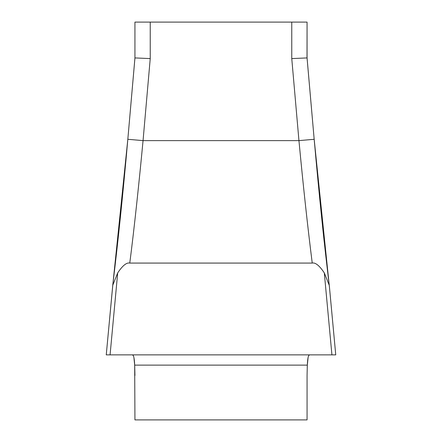 <?xml version="1.0" encoding="UTF-8"?>
<svg xmlns="http://www.w3.org/2000/svg" width="442" height="442" viewBox="0 0 442 442"><rect width="100%" height="100%" fill="white"/><g stroke="black" fill="none" stroke-linecap="round" stroke-linejoin="round"><path stroke-width="0.66" d="M134.937 419.9L134.683 365.125L134.937 419.9L307.063 419.9L307.063 375.479L307.063 419.9M308.102 357.501L307.317 365.125C307.626 358.351 308.372 354.937 309.555 354.876L308.748 355.528L309.555 354.876C308.372 354.937 307.626 358.351 307.317 365.125L307.063 375.479M331.925 354.876L335.749 354.876L331.925 354.876L324.306 272.907C319.45 265.625 315.428 262.349 312.234 263.073C307.593 226.205 303.162 185.386 298.947 140.622L143.053 140.622L150.236 58.593L134.937 57.924L134.937 22.1L134.937 58.09L127.826 139.291C122.981 194.187 117.948 242.873 112.721 285.339L117.694 272.907L110.075 354.876L106.251 354.876L331.925 354.876L110.075 354.876M134.937 22.1L307.063 22.1L307.013 57.924M307.063 22.1L307.063 58.09L314.174 139.291L329.135 284.366M134.368 360.705L134.683 365.125C134.374 358.351 133.628 354.937 132.445 354.876L133.252 355.528L132.445 354.876C133.628 354.937 134.374 358.351 134.683 365.125L133.915 357.572M112.865 284.366L127.826 139.291L134.937 57.924M127.81 139.285L143.053 140.622C139.49 178.574 134.269 228.63 129.766 263.073C126.578 262.349 122.55 265.625 117.694 272.907M112.859 284.438L106.251 354.876L112.832 284.46M312.234 263.073L129.766 263.073M324.306 272.907L329.279 285.339L335.749 354.876L329.345 285.963M314.544 143.523L307.063 57.924L291.764 58.593L298.963 140.81M322.516 226.066L324.168 241.454M328.069 275.609L328.732 281.062M125.865 161.175L126.716 151.827M134.937 375.479L134.683 365.125L307.317 365.125L307.626 360.771M329.168 284.46L329.279 285.333C324.052 242.873 319.019 194.187 314.19 139.285L298.947 140.622M150.236 58.593L150.236 22.1M291.764 22.1L291.764 58.593"/></g></svg>
